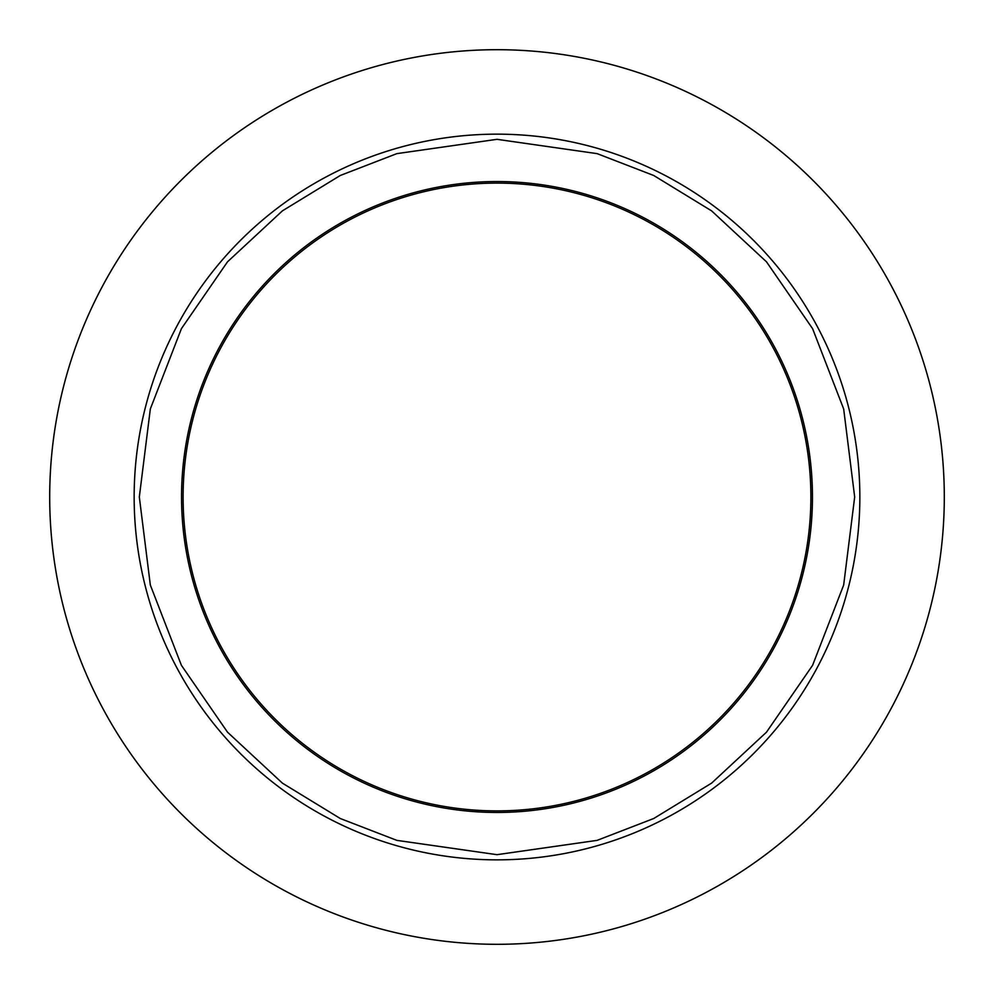 <?xml version="1.0" encoding="UTF-8"?>
<svg xmlns="http://www.w3.org/2000/svg" width="994" height="994" viewBox="0 0 994 994"><rect width="100%" height="100%" fill="white"/><g stroke="black" fill="none" stroke-linecap="round" stroke-linejoin="round"><path stroke-width="1.49" d="M810.893 497A313.893 313.893 0 0 1 497 810.893A313.893 313.893 0 0 1 183.107 497A313.893 313.893 0 0 1 497 183.107A313.893 313.893 0 0 1 810.893 497M49.7 497A447.3 447.3 0 0 0 497 944.3A447.3 447.3 0 0 0 944.3 497A447.3 447.3 0 0 0 497 49.7A447.3 447.3 0 0 0 49.7 497M497 812.458A315.458 315.458 0 0 1 181.542 497A315.458 315.458 0 0 1 497 181.542A315.458 315.458 0 0 1 812.458 497A315.458 315.458 0 0 1 497 812.458M497 854.678L396.854 840.365L340.271 818.509L282.395 783.135L227.514 732.18L181.405 665.321L150.33 585.044L139.322 497L150.33 408.956L181.405 328.679L227.514 261.82L282.395 210.865L340.271 175.491L396.854 153.635L497 139.322L597.145 153.635L653.729 175.491L711.605 210.865L766.486 261.82L812.595 328.679L843.67 408.956L854.678 497L843.67 585.044L812.595 665.321L766.486 732.18L711.605 783.135L653.729 818.509L597.145 840.365L497 854.678M134.153 497A362.847 362.847 0 0 1 497 134.153A362.847 362.847 0 0 1 859.847 497A362.847 362.847 0 0 1 497 859.847A362.847 362.847 0 0 1 134.153 497"/></g></svg>
